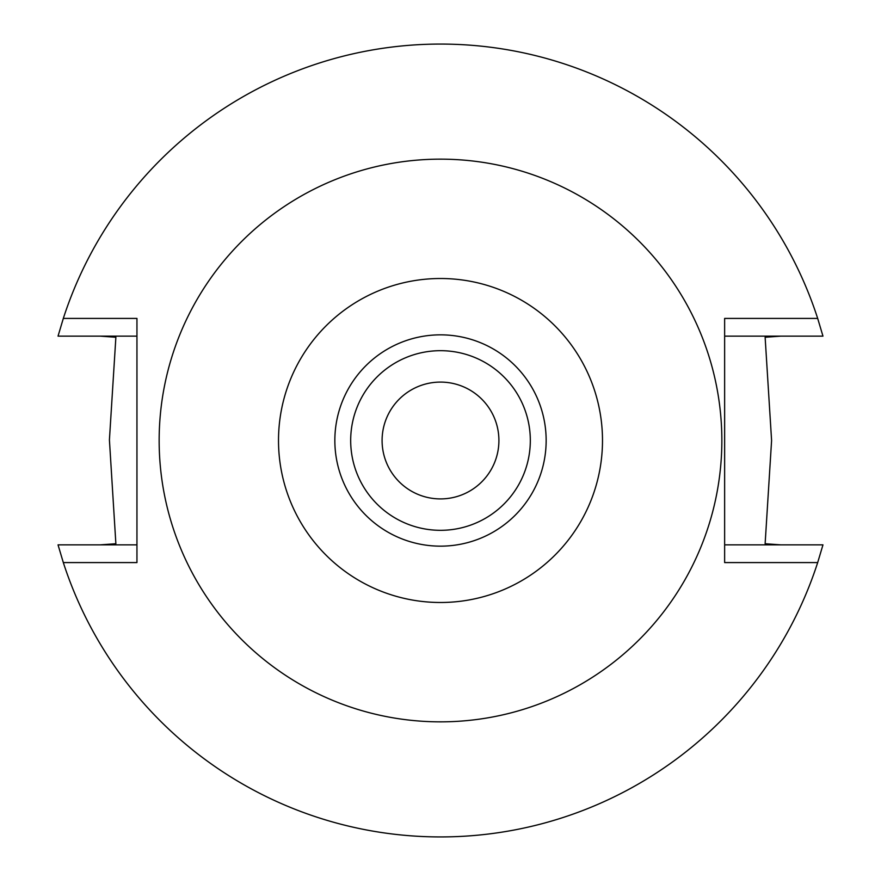 <?xml version="1.0" encoding="UTF-8"?>
<svg xmlns="http://www.w3.org/2000/svg" width="881" height="881" viewBox="0 0 881 881"><rect width="100%" height="100%" fill="white"/><g stroke="black" fill="none" stroke-linecap="round" stroke-linejoin="round"><path stroke-width="1.32" d="M440.5 602.494A161.994 161.994 0 0 1 278.506 440.5A161.994 161.994 0 0 1 440.5 278.506A161.994 161.994 0 0 1 602.494 440.5A161.994 161.994 0 0 1 440.5 602.494M440.5 546.154A105.654 105.654 0 0 0 546.154 440.5A105.654 105.654 0 0 0 440.5 334.846A105.654 105.654 0 0 0 334.846 440.5A105.654 105.654 0 0 0 440.5 546.154M440.5 721.847A281.347 281.347 0 0 1 159.153 440.5A281.347 281.347 0 0 1 440.5 159.153A281.347 281.347 0 0 1 721.847 440.5A281.347 281.347 0 0 1 440.5 721.847M724.634 318.415L724.634 562.585L817.678 562.585A396.45 396.45 0 0 1 63.322 562.585L136.951 562.585L136.951 318.415L63.322 318.415A396.45 396.45 0 0 1 817.678 318.415L724.634 318.415M780.852 544.865L765.126 543.731L771.591 440.5L765.126 337.269L780.852 336.135L724.634 336.135L822.964 336.135L817.678 318.415M63.322 318.415L58.036 336.135L136.951 336.135M100.148 336.135L115.874 337.269L109.42 439.905L115.874 543.731L100.148 544.865L136.951 544.865L58.036 544.865L63.322 562.585M817.678 562.585L822.964 544.865L724.634 544.865M440.5 498.91A58.41 58.41 0 0 0 498.91 440.5A58.41 58.41 0 0 0 440.5 382.09A58.41 58.41 0 0 0 382.09 440.5A58.41 58.41 0 0 0 440.5 498.91M440.5 350.682A89.818 89.818 0 0 0 350.682 440.5A89.818 89.818 0 0 0 440.5 530.318A89.818 89.818 0 0 0 530.318 440.5A89.818 89.818 0 0 0 440.5 350.682"/></g></svg>
